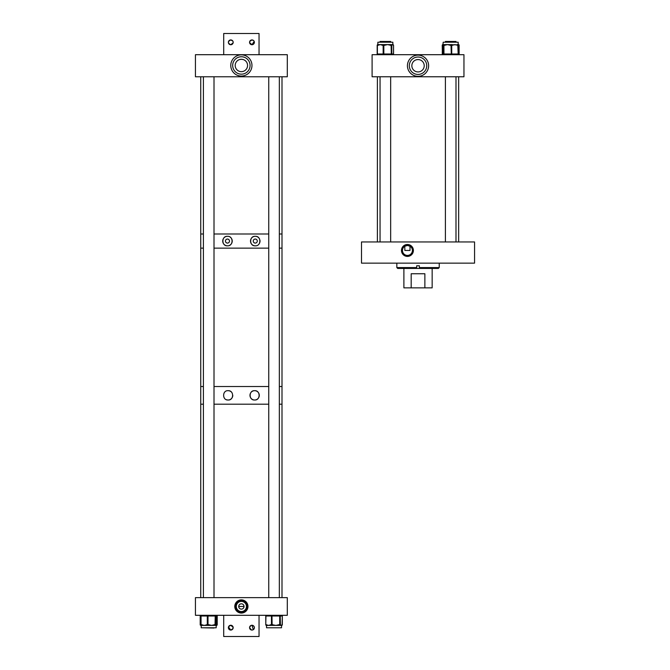 <?xml version="1.0" encoding="UTF-8"?>
<svg xmlns="http://www.w3.org/2000/svg" width="670" height="670" viewBox="0 0 670 670"><rect width="100%" height="100%" fill="white"/><g stroke="black" fill="none" stroke-linecap="round" stroke-linejoin="round"><path stroke-width="1" d="M407.427 244.491A5.955 5.955 0 0 0 401.472 250.446A5.955 5.955 0 0 0 407.427 256.409A5.955 5.955 0 0 0 413.39 250.446A5.955 5.955 0 0 0 407.427 244.491M407.427 244.935A5.519 5.519 0 0 0 401.916 250.446A5.519 5.519 0 0 0 407.427 255.965A5.519 5.519 0 0 0 412.946 250.446A5.519 5.519 0 0 0 407.427 244.935M410.007 246.2L410.007 250.446L404.847 250.446L404.772 246.25L407.427 245.48A4.975 4.975 0 0 0 402.461 250.446A4.975 4.975 0 0 0 407.427 255.421A4.975 4.975 0 0 0 412.402 250.446A4.975 4.975 0 0 0 407.427 245.48L410.082 246.25M474.561 241.945L474.561 263.142L361.498 263.142L361.498 241.945L474.561 241.945M396.833 267.573L416.698 267.573L416.698 265.764L419.353 265.764L419.353 267.573L439.227 267.573L438.347 268.444L397.704 268.444L396.833 267.573L396.833 263.142M439.227 267.573L439.227 263.142M419.353 268.444L419.353 267.573M416.698 268.444L416.698 267.573M403.893 268.444L403.893 287.874L411.187 287.874L411.187 273.745L424.872 273.745L424.872 287.874L411.187 287.874M432.158 268.444L432.158 287.874L424.872 287.874M424.872 273.745L411.187 273.745M227.473 243.084A2.018 2.018 0 0 0 229.492 241.066A2.018 2.018 0 0 0 227.473 239.048A2.018 2.018 0 0 0 225.455 241.066A2.018 2.018 0 0 0 227.473 243.084M227.473 245.823C233.554 246.267 233.596 235.874 227.473 236.301C221.402 235.806 221.376 246.3 227.473 245.823A4.765 4.765 0 0 1 224.165 244.483M229.249 245.48A4.765 4.765 0 0 0 232.021 242.481M232.138 242.021A4.765 4.765 0 0 0 231.41 238.378M230.807 237.657A4.765 4.765 0 0 0 230.078 237.071M228.378 236.384A4.765 4.765 0 0 0 223.319 238.738M255.262 243.084A2.018 2.018 0 0 0 257.28 241.066A2.018 2.018 0 0 0 255.262 239.048A2.018 2.018 0 0 0 253.243 241.066A2.018 2.018 0 0 0 255.262 243.084M255.262 245.823C261.342 246.317 261.367 235.832 255.262 236.301C249.173 235.857 249.156 246.259 255.262 245.823M259.173 243.779A4.765 4.765 0 0 0 259.801 242.515M259.927 242.037A4.765 4.765 0 0 0 259.927 240.103M259.642 239.182A4.765 4.765 0 0 0 259.181 238.353M258.896 237.984A4.765 4.765 0 0 0 256.618 236.493M256.175 236.384A4.765 4.765 0 0 0 253.93 236.493M200.74 597.64L200.74 404.194L203.404 404.194L200.74 404.194L200.74 386.523L203.404 386.523L200.74 386.523L200.74 248.126L203.404 248.126L200.74 248.126L200.74 233.997L203.404 233.997L200.74 233.997L200.74 76.774M214.006 248.126L268.745 248.126L214.006 248.126M282.003 597.64L282.003 404.194L279.34 404.194L282.003 404.194L282.003 386.523L279.34 386.523L282.003 386.523L282.003 248.126L279.34 248.126L282.003 248.126L282.003 233.997L279.34 233.997L282.003 233.997L282.003 76.774M214.006 233.997L268.745 233.997L214.006 233.997M253.495 236.644A4.765 4.765 0 0 0 252.297 237.339M251.945 237.649A4.765 4.765 0 0 0 251.342 238.369M251.091 238.771A4.765 4.765 0 0 0 250.53 241.535M250.597 242.012A4.765 4.765 0 0 0 254.366 245.739M223.11 239.165A4.765 4.765 0 0 0 222.817 240.086M222.742 240.564A4.765 4.765 0 0 0 222.742 241.535M222.809 242.021A4.765 4.765 0 0 0 223.102 242.942M223.311 243.369A4.765 4.765 0 0 0 223.847 244.148M228.998 399.923A4.665 4.665 0 0 1 228.118 400.007C234.073 400.434 234.115 390.275 228.118 390.685A4.665 4.665 0 0 1 231.376 392.009M232.783 395.35A4.665 4.665 0 0 1 229.433 399.822M258.184 398.365A4.665 4.665 0 0 1 254.625 400.007C260.58 400.467 260.613 390.241 254.625 390.685A4.665 4.665 0 0 1 258.461 398.005M251.719 391.699A4.665 4.665 0 0 1 254.625 390.685C248.654 390.267 248.645 400.417 254.625 400.007A4.665 4.665 0 0 1 250.337 393.524M228.118 390.685C222.155 390.216 222.139 400.459 228.118 400.007A4.665 4.665 0 0 1 226.368 399.672M214.006 386.523L268.745 386.523L214.006 386.523M214.006 404.194L268.745 404.194L214.006 404.194M250.781 392.712A4.665 4.665 0 0 1 251.376 392.009M244.031 606.467L238.713 606.467M241.376 609.122A2.655 2.655 0 0 0 244.031 606.467A2.655 2.655 0 0 0 241.376 603.812A2.655 2.655 0 0 0 238.713 606.467A2.655 2.655 0 0 0 241.376 609.122M241.376 611.543A5.075 5.075 0 0 0 246.443 606.467A5.075 5.075 0 0 0 241.376 601.392A5.075 5.075 0 0 0 236.301 606.467A5.075 5.075 0 0 0 241.376 611.543M241.376 613.058A6.591 6.591 0 0 0 247.967 606.467A6.591 6.591 0 0 0 241.376 599.876A6.591 6.591 0 0 0 234.785 606.467A6.591 6.591 0 0 0 241.376 613.058M241.376 612.363A5.896 5.896 0 0 0 247.272 606.467A5.896 5.896 0 0 0 241.376 600.571A5.896 5.896 0 0 0 235.48 606.467A5.896 5.896 0 0 0 241.376 612.363M287.304 615.303L287.304 597.64L195.439 597.64L195.439 615.303L287.304 615.303M206.712 624.7A0.704 0.427 90 0 0 207.139 625.403L208.412 625.403L208.688 624.7L211.611 625.403L204.183 625.403L207.306 624.7L207.306 616.006L201.059 616.006L201.059 624.7A0.704 0.427 -90 0 0 201.486 625.403A0.704 0.704 90 0 1 200.782 624.7L200.782 624.7A0.704 0.704 0 0 0 201.486 625.403L202.072 625.403A0.704 0.427 -90 0 1 201.653 624.7L204.183 625.403L201.209 625.403L201.209 627.782L216.192 627.782L216.192 625.403A0.704 0.578 90 0 0 216.661 624.7L217.088 624.7L217.088 616.006L217.147 624.7A0.704 0.637 90 0 1 216.51 625.403L211.611 625.403L214.542 624.7L214.266 625.403L214.944 625.403A0.704 0.704 -90 0 0 215.648 624.7L216.134 625.403L216.527 624.7A0.704 0.704 90 0 1 216.167 625.319M201.578 625.403L200.899 625.403A0.704 0.637 -90 0 1 200.263 624.7L200.782 624.725M201.209 625.403A0.704 0.637 -90 0 1 200.573 624.7M281.425 625.403L279.733 625.403A0.704 0.678 -90 0 0 280.412 624.7L281.258 625.403L282.112 624.7A0.704 0.678 90 0 1 281.542 625.395L281.534 627.782L266.551 627.782L266.509 625.378M271.953 625.403L266.459 625.403A0.704 0.502 -90 0 1 265.957 624.7L268.703 625.403L270.931 624.7A0.704 0.502 90 0 0 271.434 625.403L272.129 624.7L275.923 625.403L278.996 624.7L278.821 625.403L271.953 625.403A0.704 0.502 -90 0 1 271.451 624.7L271.451 616.006L265.957 616.006L265.755 624.7A0.704 0.704 0 0 0 266.459 625.403A0.704 0.678 90 0 1 265.781 624.7L265.755 616.006L265.781 624.7M266.476 624.7A0.704 0.502 -90 0 0 266.978 625.403L266.459 625.403M279.733 625.403L278.821 625.403L279.733 625.403M272.849 624.7L272.045 625.403M215.74 624.7A0.704 0.704 -90 0 1 215.036 625.403L215.221 616.006L208.002 616.006L208.002 624.7L208.688 624.7M418.03 76.33A10.603 10.603 0 0 1 407.427 65.735A10.603 10.603 0 0 1 418.03 55.133A10.603 10.603 0 0 1 428.624 65.735A10.603 10.603 0 0 1 418.03 76.33M418.03 59.546L419.797 59.798L418.03 59.546A6.189 6.189 0 0 0 411.841 65.735A6.189 6.189 0 0 0 418.03 71.924A6.189 6.189 0 0 0 424.219 65.735A6.189 6.189 0 0 0 418.03 59.546L416.263 59.798L418.03 59.546M418.03 57.025A8.702 8.702 0 0 0 409.32 65.735A8.702 8.702 0 0 0 418.03 74.437A8.702 8.702 0 0 0 426.731 65.735A8.702 8.702 0 0 0 418.03 57.025M463.958 76.765L463.958 54.697L372.101 54.697L372.101 76.765L463.958 76.765M377.872 42.218L377.805 44.656L377.872 42.218L392.846 42.218L392.846 44.597A0.704 0.687 90 0 1 393.524 45.3L392.662 44.597L391.958 45.3A0.704 0.687 -90 0 0 391.272 44.597L392.662 44.597M377.939 45.3L377.394 45.3L377.394 53.994A0.704 0.477 90 0 0 377.88 54.697A0.704 0.687 90 0 1 377.185 53.994L377.185 45.3A0.704 0.687 -90 0 1 377.88 44.597L380.275 44.597L377.939 45.3A0.704 0.477 -90 0 1 378.416 44.597L378.039 44.597M377.168 45.3L377.185 45.3A0.704 0.704 0 0 1 377.88 44.597A0.704 0.477 90 0 0 377.394 45.3L377.168 53.994L383.148 53.994L383.148 45.3A0.704 0.477 90 0 1 383.625 44.597L383.081 44.597A0.704 0.477 90 0 0 382.603 45.3L380.275 44.597L387.578 44.597L384.547 45.3L384.337 44.597M390.853 44.597L390.401 44.597L390.61 45.3L387.578 44.597L391.272 44.597M392.871 44.622A0.704 0.687 90 0 1 393.365 45.3M443.682 44.597L442.937 44.597L443.205 42.218L458.188 42.218L458.188 44.597A0.704 0.653 90 0 1 458.833 45.3L458.473 45.208M452.334 45.3L451.722 45.3L451.722 53.994L458.171 53.994L457.769 44.597A0.704 0.704 -90 0 1 458.473 45.3L458.481 45.3A0.704 0.704 0 0 0 457.769 44.597L457.158 44.597L457.56 45.3L454.947 44.597L452.334 45.3L451.932 44.597L450.65 44.597L450.349 45.3L447.485 44.597L458.28 44.915M443.222 44.597L447.485 44.597L444.612 45.3L444.913 44.597L444.185 44.597A0.704 0.704 90 0 0 443.481 45.3L443.23 44.597L442.979 45.3A0.704 0.704 -90 0 1 443.138 44.857M442.92 45.3L442.92 53.994L442.92 45.3A0.704 0.704 0 0 1 443.163 44.764A0.704 0.704 90 0 0 442.92 45.3L442.837 45.3A0.704 0.553 -90 0 1 443.197 44.639M241.376 76.062A10.603 10.603 0 0 1 230.773 65.467A10.603 10.603 0 0 1 241.376 54.865A10.603 10.603 0 0 1 251.97 65.467A10.603 10.603 0 0 1 241.376 76.062M241.376 59.278L243.143 59.529L241.376 59.278A6.189 6.189 0 0 0 235.187 65.467A6.189 6.189 0 0 0 241.376 71.657A6.189 6.189 0 0 0 247.565 65.467A6.189 6.189 0 0 0 241.376 59.278L239.609 59.529L241.376 59.278M241.376 56.757A8.702 8.702 0 0 0 232.666 65.467A8.702 8.702 0 0 0 241.376 74.169A8.702 8.702 0 0 0 250.078 65.467A8.702 8.702 0 0 0 241.376 56.757M287.304 76.774L287.304 54.697L195.439 54.697L195.439 76.774L287.304 76.774M232.482 40.644L230.773 39.932C227.666 41.532 227.666 43.131 230.773 44.739L233.127 42.821M233.127 41.842L232.766 40.987L230.773 39.932A2.404 2.404 0 0 1 233.177 42.336A2.404 2.404 0 0 1 230.773 44.739A2.404 2.404 0 0 1 228.37 42.336A2.404 2.404 0 0 1 230.773 39.932C227.666 41.532 227.666 43.131 230.773 44.739L232.984 43.274M249.583 42.579L251.97 44.739L254.181 43.274M254.265 43.047L253.964 40.987M253.679 40.644L251.97 39.932L249.977 40.996M252.925 40.125L251.97 39.932A2.404 2.404 0 0 1 254.374 42.336A2.404 2.404 0 0 1 251.97 44.739A2.404 2.404 0 0 1 249.567 42.336A2.404 2.404 0 0 1 251.97 39.932L249.759 41.398L249.684 43.047M232.984 41.398L233.177 42.336M254.181 41.398L251.97 44.739L250.262 44.019M259.039 54.697L259.039 33.5L223.705 33.5L223.705 54.697M252.464 625.311L251.97 625.261A2.404 2.404 0 0 1 254.374 627.664A2.404 2.404 0 0 1 251.97 630.068A2.404 2.404 0 0 1 249.567 627.664A2.404 2.404 0 0 1 251.97 625.261L253.327 629.649M249.759 626.726L251.024 625.462L249.617 627.179M249.617 628.159L250.614 629.649M251.024 629.875L252.464 630.018L253.964 629.004M254.181 628.602L254.324 627.179M254.181 626.726L252.917 625.462M233.16 627.422L230.773 625.261L228.562 626.726L229.827 625.462M228.478 626.952L230.773 630.068L232.766 629.004M232.984 628.602L233.177 627.664M251.484 630.018L249.567 627.664M230.773 630.068A2.404 2.404 0 0 1 228.37 627.664A2.404 2.404 0 0 1 230.773 625.261A2.404 2.404 0 0 1 233.177 627.664A2.404 2.404 0 0 1 230.773 630.068C233.88 628.468 233.88 626.869 230.773 625.261L230.287 625.311M230.287 630.018L228.78 629.004M228.562 628.602L228.42 627.179M223.705 615.303L223.705 636.5L259.039 636.5L259.039 615.303M455.994 241.945L455.994 76.765M455.994 42.218L455.994 41.448L445.399 41.448L445.399 42.218M445.399 241.945L445.399 76.765M390.66 241.945L390.66 76.765M390.66 42.218L390.66 41.448L380.058 41.448L380.058 42.218L380.058 41.448M380.058 241.945L380.058 76.765M214.006 628.024L203.404 627.782M214.006 597.64L214.006 76.774M203.404 597.64L203.404 76.774M279.34 627.782L268.745 627.782M279.34 597.64L279.34 76.774M268.745 597.64L268.745 76.774M201.486 615.303A0.704 0.704 0 0 0 200.782 616.006L200.782 616.006A0.704 0.704 90 0 1 201.486 615.303A0.704 0.427 -90 0 0 201.059 616.006L200.782 624.7L200.782 616.006L200.263 616.006L200.263 624.7M217.147 616.006A0.704 0.637 90 0 0 216.51 615.303A0.704 0.578 90 0 1 217.088 616.006L215.648 616.006L215.648 624.7L214.542 624.7M216.51 615.303A0.704 0.704 0 0 1 217.214 616.006L217.214 624.7A0.704 0.704 0 0 1 216.51 625.403A0.704 0.578 -90 0 0 217.088 624.7L217.147 624.7M200.263 616.006L200.263 616.006A0.704 0.637 90 0 1 200.899 615.303A0.704 0.704 0 0 0 200.196 616.006L200.196 624.7A0.704 0.704 0 0 0 200.899 625.403M278.996 624.7L279.708 624.7L279.708 616.006L271.451 616.006A0.704 0.502 -90 0 1 271.953 615.303L272.129 624.7L270.931 624.7M282.112 624.7L282.305 616.006L280.219 616.006L280.412 624.7M266.459 615.303A0.704 0.502 -90 0 0 265.957 616.006L265.755 616.006A0.704 0.704 0 0 1 266.459 615.303A0.704 0.678 -90 0 0 265.781 616.006M280.219 616.006L279.532 615.303A0.704 0.678 -90 0 1 280.219 616.006M279.708 624.7L280.219 624.7A0.704 0.678 -90 0 1 279.532 625.403L279.708 624.7M282.305 616.006L282.305 616.006A0.704 0.678 -90 0 0 281.626 615.303A0.704 0.704 0 0 1 282.33 616.006L282.305 624.7A0.704 0.678 -90 0 1 281.626 625.403A0.704 0.704 0 0 0 282.33 624.7M200.782 624.7L201.653 624.7M216.226 625.336A0.704 0.704 -90 0 0 216.619 624.7L216.619 616.006L216.527 624.7M215.648 616.006L214.944 615.303A0.704 0.704 90 0 1 215.648 616.006M208.002 616.006L207.306 616.006A0.704 0.427 -90 0 1 207.733 615.303L208.002 616.006M207.306 624.7L208.002 624.7L207.733 625.403A0.704 0.427 -90 0 1 207.306 624.7M215.924 615.303A0.704 0.704 90 0 1 216.619 616.006A0.704 0.704 0 0 0 215.924 615.303M384.547 45.3L383.835 45.3L383.835 53.994L393.524 53.994L393.524 45.3A0.704 0.704 0 0 0 392.846 44.597M391.958 45.3L390.61 45.3M391.314 53.994L391.104 44.597A0.704 0.687 90 0 1 391.799 45.3L391.799 53.994A0.704 0.687 90 0 1 391.104 54.697L391.314 53.994M383.625 44.597L383.835 45.3L382.603 45.3M393.524 53.994L393.524 53.994A0.704 0.687 90 0 1 392.838 54.697A0.704 0.704 0 0 0 393.55 53.994L393.55 45.3M383.148 53.994L383.835 53.994L383.625 54.697A0.704 0.477 90 0 1 383.148 53.994M444.612 45.3L443.942 45.3L443.942 53.994L451.722 53.994L451.32 54.697L451.019 45.3L450.349 45.3M451.379 45.3L451.32 44.597L451.379 45.3M458.473 45.3L458.473 53.994L458.481 45.3L457.56 45.3M442.837 45.3L442.384 45.3L442.384 53.994L443.54 53.994L443.481 45.3M457.769 54.697A0.704 0.704 0 0 0 458.481 53.994A0.704 0.704 90 0 1 457.769 54.697L458.171 53.994L459.159 53.994L458.833 45.3M443.54 53.994L444.252 54.697A0.704 0.704 90 0 1 443.54 53.994M443.942 45.3L443.54 45.3A0.704 0.704 90 0 1 444.252 44.597L443.942 45.3M442.92 53.994A0.704 0.704 90 0 0 443.624 54.697A0.704 0.704 0 0 1 442.92 53.994M459.159 53.994A0.704 0.704 0 0 1 458.456 54.697A0.704 0.653 90 0 0 459.109 53.994L459.109 45.3A0.704 0.653 90 0 0 458.456 44.597A0.704 0.704 0 0 1 459.159 45.3M442.284 53.994L442.233 53.994A0.704 0.704 0 0 0 442.937 54.697A0.704 0.653 90 0 1 442.284 53.994L442.384 45.3A0.704 0.553 -90 0 1 442.937 44.597A0.704 0.653 -90 0 0 442.284 45.3M442.937 44.597A0.704 0.704 0 0 0 442.233 45.3L442.384 53.994A0.704 0.553 -90 0 0 442.937 54.697M216.217 625.336A0.704 0.704 0 0 0 216.628 624.7M377.168 53.994A0.704 0.704 0 0 0 377.88 54.697M458.188 42.218L458.188 44.597M377.394 241.945L377.394 76.765M458.657 241.945L458.657 76.765"/></g></svg>

